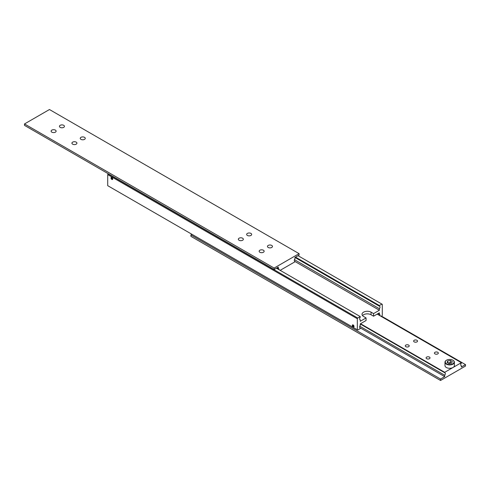 <?xml version="1.0" encoding="UTF-8"?>
<svg xmlns="http://www.w3.org/2000/svg" width="490" height="490" viewBox="0 0 490 490"><rect width="100%" height="100%" fill="white"/><g stroke="black" fill="none" stroke-linecap="round" stroke-linejoin="round"><path stroke-width="0.73" d="M359.789 319.486L360.242 319.75A1.764 1.017 -60 0 1 359.985 319.67A1.764 1.017 -60 0 1 359.617 318.861A1.764 1.017 -60 0 1 360.242 317.251L360.242 316.577L357.749 318.022L108.125 173.901L107.708 174.624L107.708 185.673L357.333 329.788L357.333 318.739L357.749 318.022M294.968 257.464L379.382 306.201A1.764 1.017 -60 0 1 379.64 306.281A1.764 1.017 -60 0 1 380.007 307.089A1.764 1.017 -60 0 1 379.382 308.7L294.466 259.675M378.047 313.6L379.382 314.372A1.764 1.017 -60 0 1 379.64 314.451A1.764 1.017 -60 0 1 380.007 315.26A1.764 1.017 -60 0 1 379.952 315.707M359.789 327.651L360.242 327.914A1.764 1.017 -60 0 1 359.985 327.835A1.764 1.017 -60 0 1 359.617 327.026A1.764 1.017 -60 0 1 360.242 325.421L360.242 323.878L366.067 320.515L366.067 317.924L363.568 316.485A5.298 3.056 180 0 1 362.018 314.323A5.298 3.056 180 0 1 363.568 312.161A5.298 3.056 180 0 1 371.059 312.161L373.558 313.6L379.382 310.237L379.382 308.7M373.558 313.6L373.558 316.197L371.059 314.752A5.298 3.056 0 0 0 363.568 314.752A5.298 3.056 0 0 0 362.52 315.615M353.168 326.94A1.213 0.704 60 0 1 352.377 325.868A1.213 0.704 60 0 1 352.561 324.895A1.213 0.704 60 0 1 353.168 324.956A1.213 0.704 60 0 1 353.964 326.028A1.213 0.704 60 0 1 353.78 327.002A1.213 0.704 60 0 1 353.168 326.94M353.168 325.103A1.029 0.594 60 0 1 353.884 326.205A1.029 0.594 60 0 1 353.431 326.879A1.029 0.594 60 0 1 353.168 326.787A1.029 0.594 60 0 1 352.488 325.256A1.029 0.594 60 0 1 353.168 325.103M353.878 326.916A1.213 0.704 60 0 1 353.7 326.922A1.213 0.704 60 0 1 353.553 326.885M111.867 179.456A1.213 0.704 60 0 1 111.077 178.385A1.213 0.704 60 0 1 111.261 177.411A1.213 0.704 60 0 1 111.867 177.472A1.213 0.704 60 0 1 112.663 178.544A1.213 0.704 60 0 1 112.473 179.518A1.213 0.704 60 0 1 111.867 179.456M111.867 177.625A1.029 0.594 60 0 1 112.584 178.728A1.029 0.594 60 0 1 112.13 179.401A1.029 0.594 60 0 1 111.867 179.303A1.029 0.594 60 0 1 111.187 177.772A1.029 0.594 60 0 1 111.867 177.625M112.578 179.432A1.213 0.704 60 0 1 112.4 179.438A1.213 0.704 60 0 1 112.253 179.401M111.346 178.513L112.388 179.113L111.867 177.772L111.346 177.821L111.346 178.513L112.106 178.072M111.867 179.156L112.388 178.856M352.647 325.991L353.688 326.591L353.168 325.256L352.647 325.299L352.647 325.991L353.413 325.55M353.168 326.64L353.688 326.34M360.242 327.914L360.242 328.588L357.749 330.027L357.333 329.788M107.708 174.624L357.333 318.739M276.409 268.177L360.242 316.577M360.242 319.75L360.242 321.287L366.067 317.924M298.043 255.688L382.292 304.327L382.292 315.376L381.251 316.46M295.55 257.127L379.382 305.527L381.875 304.088M379.382 306.201L379.382 305.527M379.382 314.372L379.382 312.834L373.558 316.197M294.925 261.476L379.382 310.237M80.979 139.374A2.499 1.446 180 0 1 80.244 138.352A2.499 1.446 180 0 1 81.787 137.016A2.499 1.446 180 0 1 84.513 137.329A2.499 1.446 180 0 1 85.248 138.352A2.499 1.446 180 0 1 83.704 139.687A2.499 1.446 180 0 1 80.979 139.374M60.178 127.363A2.499 1.446 180 0 1 59.443 126.34A2.499 1.446 180 0 1 60.987 125.011A2.499 1.446 180 0 1 63.712 125.324A2.499 1.446 180 0 1 64.441 126.34A2.499 1.446 180 0 1 62.898 127.676A2.499 1.446 180 0 1 60.178 127.363M72.655 144.176A2.499 1.446 180 0 1 71.926 143.154A2.499 1.446 180 0 1 73.469 141.824A2.499 1.446 180 0 1 76.195 142.137A2.499 1.446 180 0 1 76.924 143.154A2.499 1.446 180 0 1 75.38 144.489A2.499 1.446 180 0 1 72.655 144.176M51.854 132.165A2.499 1.446 180 0 1 51.119 131.149A2.499 1.446 180 0 1 52.663 129.813A2.499 1.446 180 0 1 55.388 130.126A2.499 1.446 180 0 1 56.123 131.149A2.499 1.446 180 0 1 54.58 132.478A2.499 1.446 180 0 1 51.854 132.165M277.077 267.797L278.283 268.489A1.764 1.017 -60 0 1 278.541 268.569A1.764 1.017 -60 0 1 278.908 269.378A1.764 1.017 -60 0 1 278.89 269.61M294.466 261.115L294.925 261.378A1.764 1.017 -60 0 1 294.668 261.299A1.764 1.017 -60 0 1 294.3 260.49A1.764 1.017 -60 0 1 294.925 258.885L294.925 257.489L299.084 255.088L299.084 253.649L49.459 109.527L24.5 123.939L24.5 125.379L274.124 269.5L274.124 268.061L299.084 253.649M259.872 252.264A2.499 1.446 180 0 1 259.143 251.248A2.499 1.446 180 0 1 260.686 249.912A2.499 1.446 180 0 1 263.412 250.225A2.499 1.446 180 0 1 264.141 251.248A2.499 1.446 180 0 1 262.597 252.577A2.499 1.446 180 0 1 259.872 252.264M239.071 240.253A2.499 1.446 180 0 1 238.342 239.236A2.499 1.446 180 0 1 239.886 237.901A2.499 1.446 180 0 1 242.605 238.214A2.499 1.446 180 0 1 243.34 239.236A2.499 1.446 180 0 1 241.797 240.572A2.499 1.446 180 0 1 239.071 240.253M268.195 247.462A2.499 1.446 180 0 1 267.46 246.439A2.499 1.446 180 0 1 269.004 245.11A2.499 1.446 180 0 1 271.73 245.423A2.499 1.446 180 0 1 272.464 246.439A2.499 1.446 180 0 1 270.921 247.775A2.499 1.446 180 0 1 268.195 247.462M247.395 235.451A2.499 1.446 180 0 1 246.66 234.428A2.499 1.446 180 0 1 248.203 233.099A2.499 1.446 180 0 1 250.929 233.412A2.499 1.446 180 0 1 251.658 234.428A2.499 1.446 180 0 1 250.114 235.764A2.499 1.446 180 0 1 247.395 235.451M24.5 123.939L274.124 268.061M278.283 268.489L278.283 267.099L274.124 269.5M294.925 261.378L294.925 261.813L280.158 270.339M453.017 360.297L452.809 360.175A4.41 2.548 180 0 1 452.809 363.776A4.41 2.548 180 0 1 446.568 363.776A4.41 2.548 180 0 1 446.568 360.175A4.41 2.548 180 0 1 452.809 360.175L453.017 360.297A4.704 2.72 0 0 1 454.395 362.214A4.704 2.72 0 0 1 451.492 364.725A4.704 2.72 0 0 1 446.359 364.137A4.704 2.72 0 0 1 444.981 362.214A4.704 2.72 0 0 1 446.359 360.297A4.704 2.72 0 0 1 446.47 360.236M360.242 323.976L444.7 372.737L444.7 372.302L453.017 367.5A4.704 2.72 180 0 1 446.359 367.5A4.704 2.72 180 0 1 444.981 365.577L444.981 362.214M416.959 340.281A1.954 1.127 180 0 1 417.529 341.077A1.954 1.127 180 0 1 416.322 342.124A1.954 1.127 180 0 1 414.191 341.879A1.954 1.127 180 0 1 413.621 341.077A1.954 1.127 180 0 1 414.828 340.036A1.954 1.127 180 0 1 416.959 340.281M437.76 352.292A1.954 1.127 180 0 1 438.336 353.088A1.954 1.127 180 0 1 437.129 354.135A1.954 1.127 180 0 1 434.991 353.89A1.954 1.127 180 0 1 434.422 353.088A1.954 1.127 180 0 1 435.628 352.047A1.954 1.127 180 0 1 437.76 352.292M408.636 345.083A1.954 1.127 180 0 1 409.211 345.885A1.954 1.127 180 0 1 408.005 346.926A1.954 1.127 180 0 1 405.873 346.681A1.954 1.127 180 0 1 405.297 345.885A1.954 1.127 180 0 1 406.504 344.838A1.954 1.127 180 0 1 408.636 345.083M429.442 357.094A1.954 1.127 180 0 1 430.012 357.89A1.954 1.127 180 0 1 428.805 358.937A1.954 1.127 180 0 1 426.674 358.692A1.954 1.127 180 0 1 426.098 357.89A1.954 1.127 180 0 1 427.311 356.849A1.954 1.127 180 0 1 429.442 357.094M444.7 372.737A1.764 1.017 -60 0 1 444.957 372.817A1.764 1.017 -60 0 1 445.324 373.625A1.764 1.017 -60 0 1 444.7 375.236L359.789 326.211M460.882 365.362L461.341 365.626A1.764 1.017 -60 0 1 461.084 365.546A1.764 1.017 -60 0 1 460.716 364.738A1.764 1.017 -60 0 1 461.341 363.133L461.341 362.698L453.017 367.5A4.704 2.72 180 0 0 454.395 365.577L454.395 362.214M461.341 365.626L461.341 367.022L465.5 364.621L465.5 366.061L440.541 380.473L440.541 379.027L444.7 376.626L444.7 375.236M465.5 364.621L381.667 316.221M440.541 380.473L190.916 236.352L190.916 234.912L440.541 379.027M191.958 234.312L190.916 234.912M444.7 376.626L359.74 327.577M377.178 314.102L461.341 362.698M444.7 372.302L360.536 323.712M447.768 362.79L447.768 360.867L447.064 362.38L448.987 363.494L451.615 363.084L452.319 361.571L450.396 360.462L450.396 362.625L448.099 362.98M451.284 363.139L450.396 362.625M450.396 360.462L447.768 360.867M371.059 312.161L371.059 314.752"/></g></svg>
